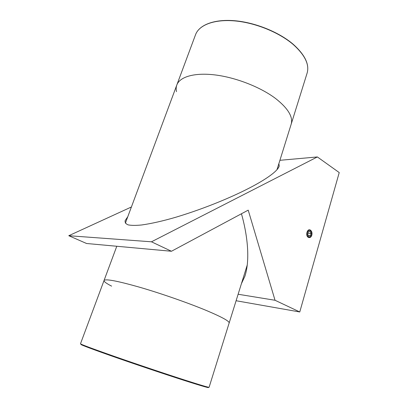<?xml version="1.0" encoding="UTF-8"?>
<svg xmlns="http://www.w3.org/2000/svg" width="408" height="408" viewBox="0 0 408 408"><rect width="100%" height="100%" fill="white"/><g stroke="black" fill="none" stroke-linecap="round" stroke-linejoin="round"><path stroke-width="0.61" d="M246.927 267.51L246.366 267.832M278.873 163.639L279.23 166.025C277.567 172.033 261.865 181.754 247.171 189.149C232.703 196.503 206.729 207.901 176.297 217.097C163.226 220.932 151.689 223.559 141.683 224.976C135.787 225.553 131.254 225.517 128.087 224.859C125.781 223.875 124.807 222.442 125.169 220.565L127.791 216.694M241.449 213.761C246.911 232.917 250.594 258.56 244.933 276.14L241.403 283.723M238.124 294.25L275.038 300.273L248.212 210.14L171.457 251.262L151.46 241.801L317.358 156.942L339.232 172.574L299.768 311.972L275.038 300.273M279.913 160.303L317.358 156.942M171.457 251.262L86.567 243.494L68.768 235.712L131.407 206.984M68.768 235.712L151.46 241.801M236.099 300.737L299.768 311.972M310.299 230.52C312.197 232.662 312.171 234.804 310.218 236.956L308.438 236.971C306.53 234.845 306.551 232.703 308.499 230.535L310.299 230.52M275.675 98.573C288.288 108.553 293.413 117.229 291.052 124.593C293.413 117.229 288.288 108.553 275.675 98.573C260.799 87.292 236.385 77.653 215.628 75.001C194.84 72.343 180.03 76.668 176.899 84.782C180.03 76.668 194.84 72.343 215.628 75.001C236.385 77.653 260.799 87.292 275.675 98.573M111.614 286.141C106.248 283.382 103.729 281.489 104.055 280.459C105.626 278.679 117.652 280.985 140.133 287.37C161.803 293.678 189.159 303.261 207.106 310.794C222.401 317.307 229.745 321.397 229.133 323.065L209.11 387.238C209.085 387.646 200.96 385.249 184.727 380.052C165.714 373.942 137.379 364.421 115.459 356.776C92.794 348.83 81.141 344.495 80.488 343.765L104.055 280.459C105.626 278.679 117.652 280.985 140.133 287.37C161.803 293.678 189.159 303.261 207.106 310.794C222.401 317.307 229.745 321.397 229.133 323.065M125.373 223.186L176.899 84.782C176.072 86.904 175.945 89.204 176.506 91.672M104.02 280.551L116.785 246.259M310.417 230.117C307.321 228.041 305.097 235.681 308.32 237.374C309.861 238.027 311.024 237.313 311.804 235.232C312.304 232.963 311.85 231.265 310.442 230.138L310.417 230.117M310.044 231.418L308.341 231.764L307.668 234.095L308.698 236.069L310.396 235.712L311.064 233.391L310.044 231.418M307.907 233.264L311.064 233.391M308.468 235.63L310.396 235.712M293.163 44.452C279.021 32.36 255.342 22.736 234.855 20.92C214.333 19.094 199.288 24.929 195.631 34.466C199.339 24.817 214.429 18.941 234.921 20.742C255.398 22.542 279.036 32.14 293.173 44.248C305.153 55.009 309.759 64.77 306.984 73.532C309.738 64.877 305.128 55.187 293.163 44.452M207.682 387.044C211.171 388.732 203.368 386.529 184.273 380.44C163.725 373.85 132.314 363.263 110.063 355.429C87.307 347.361 77.872 343.704 81.758 344.454M244.933 276.14L245.325 274.87M279.103 166.433L279.23 166.025M291.052 124.593L276.981 169.708M247.268 264.93L229.174 322.932M291.236 124.007L306.984 73.532M176.899 84.782L195.631 34.466"/></g></svg>
